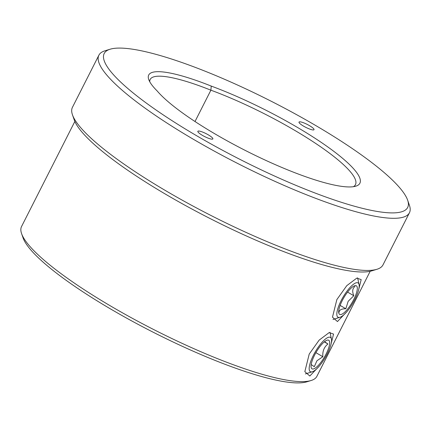 <?xml version="1.0" encoding="UTF-8"?>
<svg xmlns="http://www.w3.org/2000/svg" width="431" height="431" viewBox="0 0 431 431"><rect width="100%" height="100%" fill="white"/><g stroke="black" fill="none" stroke-linecap="round" stroke-linejoin="round"><path stroke-width="0.65" d="M346.869 311.656L337.462 321.553L332.468 317.189L336.853 299.593L346.783 285.656L356.798 278.124L361.183 279.595L358.797 289.19M319.236 366.124L309.83 376.021L304.836 371.657L309.221 354.061L319.15 340.124L329.165 332.592L333.551 334.063L331.164 343.658M208.27 134.833A8.41 1.632 26.9 0 0 197.851 131.293A8.41 1.632 26.9 0 0 202.43 135.366A8.41 1.632 26.9 0 0 212.855 138.906A8.41 1.632 26.9 0 0 208.27 134.833M309.431 125.615A8.41 1.632 26.9 0 0 299.012 122.075A8.41 1.632 26.9 0 0 303.591 126.148A8.41 1.632 26.9 0 0 314.016 129.688A8.41 1.632 26.9 0 0 309.431 125.615M311.09 380.519L306.78 381.834A162.266 31.463 -153.1 0 1 111.413 309.458A162.266 31.463 -153.1 0 1 23.075 237.901L21.593 233.65A165.579 32.109 26.9 0 0 111.737 306.662A165.579 32.109 26.9 0 0 311.09 380.519A165.579 32.109 26.9 0 0 316.877 376.338L370.175 271.282M353.393 186.698A113.256 21.959 26.9 0 0 355.462 184.63A113.256 21.959 26.9 0 0 293.775 129.806A113.256 21.959 26.9 0 0 210.894 90.187L211.238 86.081A116.569 22.606 -153.1 0 1 296.399 126.806A116.569 22.606 -153.1 0 1 355.812 186.176A116.569 22.606 -153.1 0 1 215.468 134.181A116.569 22.606 -153.1 0 1 157.218 91.006A104.647 20.289 -153.1 0 1 148.738 79.525A104.647 20.289 -153.1 0 1 211.238 86.081M196.87 135.873A170.148 32.993 26.9 0 0 407.629 200.14A170.148 32.993 26.9 0 0 314.996 125.109A170.148 32.993 26.9 0 0 110.137 49.215A170.148 32.993 26.9 0 0 196.87 135.873M407.629 200.14L409.407 205.242A174.124 33.763 -153.1 0 1 409.45 212.747A174.124 33.763 -153.1 0 1 193.724 139.477A174.124 33.763 -153.1 0 1 98.888 55.19A174.124 33.763 -153.1 0 1 104.97 50.793L110.137 49.215M376.909 269.294L371.743 270.873A170.148 32.993 -153.1 0 1 166.883 194.974A170.148 32.993 -153.1 0 1 74.251 119.947L72.473 114.845A174.124 33.763 26.9 0 0 167.266 191.623A174.124 33.763 26.9 0 0 376.909 269.294A174.124 33.763 26.9 0 0 382.992 264.898L409.45 212.747M149.778 81.804A101.333 19.648 26.9 0 1 150.193 79.412A101.333 19.648 26.9 0 1 210.894 90.187L195.001 121.515M98.888 55.19L72.43 107.341A174.124 33.763 26.9 0 0 72.473 114.845M74.849 121.456L21.55 226.512A165.579 32.109 26.9 0 0 21.593 233.65M311.187 364.556L314.291 366.684L316.941 360.747L322.862 356.728C322.404 351.27 324.096 347.03 327.932 343.997L324.559 341.664M319.387 364.233A16.556 4.795 120.3 0 0 328.772 347.661A16.556 4.795 120.3 0 0 327.01 340.21A16.556 4.795 120.3 0 0 321.343 344.843A16.556 4.795 120.3 0 0 311.128 367.352A16.556 4.795 120.3 0 0 319.387 364.233M321.537 342.909A19.869 5.754 120.3 0 0 310.304 362.708A19.869 5.754 120.3 0 0 312.308 371.764A19.869 5.754 120.3 0 0 319.193 366.172A19.869 5.754 120.3 0 0 331.434 339.073A19.869 5.754 120.3 0 0 321.537 342.909M315.912 352.66L322.862 356.728M324.301 341.875L327.932 343.997M339.014 312.491C339.132 310.008 341.4 308.758 345.824 308.747L348.178 301.285L353.803 295.741C352.057 291.431 352.445 288.344 354.972 286.475M351.524 303.521A16.556 4.795 120.3 0 0 354.643 285.742A16.556 4.795 120.3 0 0 344.471 296.625A16.556 4.795 120.3 0 0 338.761 312.884A16.556 4.795 120.3 0 0 351.524 303.521M343.771 295.935A19.869 5.754 120.3 0 0 339.94 317.297A19.869 5.754 120.3 0 0 352.229 304.211A19.869 5.754 120.3 0 0 359.066 284.605A19.869 5.754 120.3 0 0 343.771 295.935M340.124 305.412L345.824 308.747M347.58 292.099L353.803 295.741M312.308 371.764L305.358 373.93M331.434 339.073L329.99 332.312M339.94 317.297L332.991 319.463M359.066 284.605L357.622 277.844"/></g></svg>
